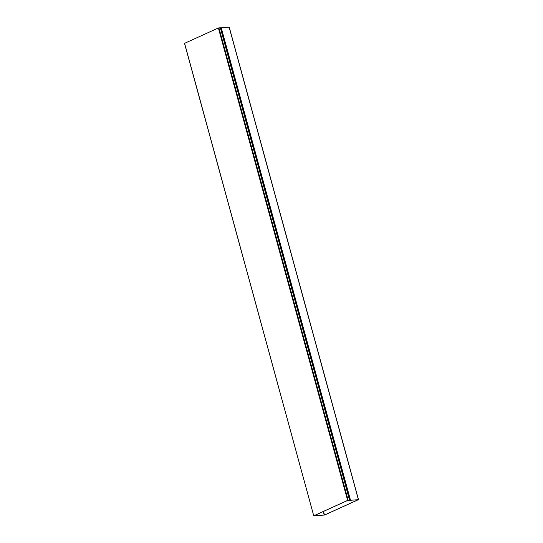 <?xml version="1.0" encoding="UTF-8"?>
<svg xmlns="http://www.w3.org/2000/svg" width="543" height="543" viewBox="0 0 543 543"><rect width="100%" height="100%" fill="white"/><g stroke="black" fill="none" stroke-linecap="round" stroke-linejoin="round"><path stroke-width="0.81" d="M313.868 515.748L347.629 500.408L349.556 500.171L347.751 500.395L313.99 515.741L315.266 515.755L313.752 515.83L184.62 43.42M349.556 500.171L220.315 27.741L218.388 27.978L184.62 43.318M315.245 515.164L315.395 515.694M316.297 515.592L324.49 515.035L358.251 499.689L349.095 500.381L358.38 499.682L324.612 515.022L316.182 515.694L316.739 515.287M316.311 515.633L316.997 515.246L316.779 514.472M229.166 27.238L358.38 499.58M220.377 27.971L229.139 27.15M315.904 515.463L315.754 514.934M315.571 515.022L315.721 515.545M347.629 500.408L218.388 27.978M348.151 500.266L218.91 27.836M324.49 515.035L323.499 511.418M221.232 27.679L350.473 500.11M220.696 27.822L349.936 500.252M324.219 515.103L323.241 511.533M316.623 515.273L316.447 514.621M184.511 43.399L313.752 515.83M358.489 499.601L229.248 27.17"/></g></svg>
